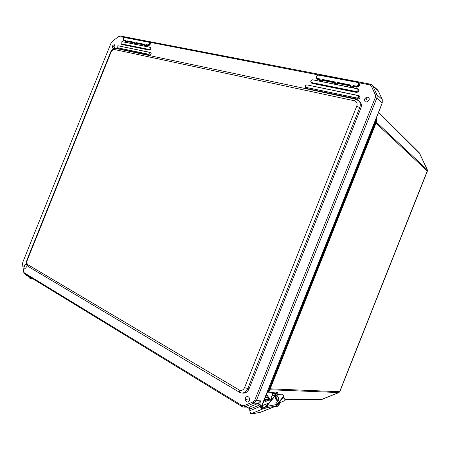 <?xml version="1.0" encoding="UTF-8"?>
<svg xmlns="http://www.w3.org/2000/svg" width="450" height="450" viewBox="0 0 450 450"><rect width="100%" height="100%" fill="white"/><g stroke="black" fill="none" stroke-linecap="round" stroke-linejoin="round"><path stroke-width="0.67" d="M419.552 153.304L378.568 112.438M376.329 122.22L427.292 169.824L427.404 171.039M269.241 391.224L268.352 392.152L267.159 391.961M267.002 392.361L268.245 391.286L269.28 391.14L376.931 120.712L375.817 119.638L267.255 391.719M267.744 391.101L268.245 391.286L376.301 119.852L376.312 118.631L376.948 119.312L376.971 120.617M270.191 388.834L339.789 391.725L427.387 171.079L375.975 123.109M285.384 399.33L321.795 399.431M339.772 391.77L338.856 392.569L269.831 389.751M264.285 399.499L266.091 399.6L268.526 398.582M265.798 395.702L266.501 395.741M265.179 397.266L267.694 397.418M277.639 394.864L276.812 393.936L275.782 393.817M275.895 391.759L276.339 392.512L277.639 392.259L275.811 393.907M276.053 393.683L272.042 393.581M262.164 404.511L262.839 408.004M266.04 395.1L270.349 401.136M266.923 392.889L271.839 393.019L270.754 392.271M271.839 393.019L272.858 395.899M270.872 400.483L266.394 394.211M276.817 393.058L278.066 394.774M271.671 392.681L274.399 392.76L274.674 393.649L275.355 393.322L275.079 392.434M276.339 392.512L275.355 393.322M274.506 406.755L275.136 406.811C277.549 406.592 278.977 405.067 279.439 402.244M279.917 401.636C279.675 404.792 278.235 406.513 275.597 406.811L275.209 406.811M261.557 407.199L261.686 405.709M283.438 395.91L283.888 395.719L281.374 394.059L271.822 396.118L271.935 399.173M268.374 400.331L267.531 399.853L263.818 400.68M262.254 404.274L262.429 405.27M276.666 405.737L283.854 396.681L283.933 395.803L276.649 404.961L276.57 405.861L262.356 411.576M276.649 404.961L275.951 403.678M283.551 397.063L285.255 399.094L285.154 399.729L283.23 397.463M285.154 399.729L284.951 400.556L279.838 402.66M285.294 400.101L285.255 399.094M271.822 396.118L271.069 396.439L271.35 399.892M250.993 413.213L250.526 413.404L251.539 414.022M262.733 409.039L262.305 409.118C261.366 408.977 260.713 408.06 260.347 406.367L260.162 404.736L260.73 405.045L260.916 406.676L261.979 408.178L262.406 408.099L262.733 409.039L266.704 407.779L275.721 406.08L276.249 404.601L275.929 403.706L278.077 400.821C276.643 401.721 274.247 396.157 275.794 395.511L275.918 395.46M275.884 395.471L275.226 395.713L267.66 405.107L267.429 406.434L262.406 408.099M266.349 406.851L266.884 405.428L274.787 395.803M260.629 412.217L275.721 406.08M260.938 412.161L251.533 414.022M250.616 413.37L250.599 412.796M251.696 413.972L252.686 413.409L251.747 413.483L262.305 409.118M267.339 406.451L266.704 407.779M260.162 404.736L249.632 409.129L249.795 410.754C250.138 412.436 250.791 413.348 251.747 413.483M27.017 275.231L30.144 278.612L30.414 278.404L29.723 276.879M32.181 278.381L30.414 278.404M30.572 278.657L30.426 277.661L31.264 277.824M30.454 278.64L30.144 278.612M27.444 276.047L26.19 275.496L26.634 274.995M23.67 271.986L24.666 273.791L242.038 406.569L243.591 407.076L245.115 406.817L254.025 403.076L256.382 400.528L376.813 98.106C377.291 96.66 377.303 95.518 376.841 94.691L372.892 86.057L378.259 90.855L377.46 89.781M378.259 90.855L382.252 99.551L376.841 94.691L375.345 94.883C375.649 96.401 375.643 97.256 375.328 97.464L254.857 399.96L253.08 401.884L244.17 405.636L241.841 405.45L24.317 272.846L23.721 272.081L22.534 264.195L22.804 262.192L111.004 43.144L112.191 41.512L118.597 36.546L124.864 37.462M375.328 97.464L376.813 98.106L382.23 102.921L382.252 99.551M382.23 102.921L261.067 407.267M358.808 82.744L369.585 84.831L371.413 86.242L372.892 86.057L372.127 84.999L370.479 84.189L120.392 36L118.451 36.613M261.141 407.43L261.63 407.447L261.45 407.902M261.366 406.519L261.63 407.447M259.571 404.983L260.55 400.854L258.21 403.374L249.261 407.121L243.591 407.076M246.96 407.317L250.132 408.921M371.413 86.242L375.345 94.883M149.968 42.322L318.296 74.903M359.483 101.272L359.55 101.329C361.423 103.067 361.856 105.367 360.849 108.236L249.019 388.929C247.703 391.838 245.706 393.238 243.028 393.126L241.672 392.979C244.35 393.092 246.352 391.686 247.68 388.772L359.792 107.392C360.793 104.513 360.36 102.206 358.493 100.468L358.358 100.361M241.532 392.963L239.366 392.214M367.729 97.172C369.056 97.605 369.495 98.584 369.039 100.103C366.294 102.926 364.764 102.623 364.455 99.197L366.131 97.391L367.729 97.172M248.355 396.832C249.514 397.704 249.857 398.931 249.379 400.511C247.944 402.587 246.583 402.525 245.289 400.331L245.385 398.053C246.111 396.669 247.101 396.259 248.355 396.832M113.794 44.876L114.457 44.786L114.969 46.845C114.008 48.476 113.147 48.797 112.388 47.807L112.314 47.458M24.823 264.803L25.965 264.606L26.319 267.069C25.661 268.329 24.969 268.639 24.238 267.986L24.069 267.683M134.629 43.622L134.707 43.914L134.629 43.622M134.893 44.224L134.707 43.914L135.855 44.145L136.142 43.92L135.816 43.791L136.209 44.488M134.843 44.212L134.589 43.566L134.989 42.581L134.651 43.56L135.816 43.791L136.277 42.649L137.019 43.538L136.665 44.421L136.142 43.92L136.496 43.042L144.388 44.601L144.349 44.246L144.208 45.765L145.772 45.844L145.44 45.714L145.834 46.412M134.989 42.581L134.668 43.566M134.781 43.093L127.811 41.709L126.894 40.798L127.013 41.439L134.927 42.727M135.124 42.424L126.894 40.798L126.478 42.272L127.013 41.439L127.53 41.929L127.811 41.709M127.53 41.929L127.282 42.547L125.246 41.704L126.838 42.609M125.539 42.328L125.319 41.698L125.769 40.573L125.556 40.939L125.769 40.573L123.958 40.219C123.148 39.127 123.497 38.261 125.004 37.626L125.229 37.457C123.744 37.901 123.204 38.863 123.615 40.343L125.539 40.984M125.438 41.237L123.919 40.725M125.004 37.626L148.911 42.255C149.788 43.391 149.434 44.286 147.831 44.938L145.907 44.556L147.87 45.292C149.726 44.584 150.188 43.526 149.243 42.109L149.782 42.244C150.834 43.813 150.322 44.989 148.264 45.776L146.323 44.989L146.025 45.214L146.548 45.714L146.841 45.489M146.548 45.714L146.295 46.35L145.772 45.844L145.907 44.556L145.44 45.714L144.259 45.478L144.512 44.848M144.377 45L137.019 43.538M125.308 41.698L125.584 40.871L125.246 41.704L125.499 42.345M334.676 83.52L334.839 83.908L334.676 83.52M334.912 84.268L334.839 83.908L336.718 84.285L337.151 84.009L336.729 83.846L337.061 84.696M334.699 83.464L335.43 82.013L334.851 83.469L336.729 83.846L337.309 82.384L338.102 83.492L337.652 84.617L337.151 84.009L337.601 82.884L350.511 85.444L350.527 84.999L350.876 85.793L350.387 86.597M334.783 84.043L335.143 82.288M334.918 82.856L323.134 80.516L322.054 79.369L322.206 80.184L322.627 79.92L335.104 82.389M335.43 82.013L322.054 79.369L321.474 81.236L322.206 80.184L322.712 80.786L323.134 80.516M322.712 80.786L322.402 81.568L321.48 80.809L319.494 80.449L319.657 80.876L321.823 81.647M319.624 81.011L319.494 80.449L320.237 79.014L319.652 79.329L319.522 80.438M319.736 79.841L317.616 79.419L316.479 78.441M358.346 82.586L358.622 82.665C360.382 84.842 359.685 86.338 356.529 87.154L354.189 86.687L353.689 86.074L353.244 86.349L353.745 86.962L354.189 86.687M353.745 86.962L353.424 87.772L352.496 86.991L352.479 87.435L353.244 86.349L353.087 85.506L352.496 86.991L350.364 86.608L350.539 87.047L352.822 87.851M350.454 87.176L350.702 85.793M350.713 85.663L350.612 85.978L338.102 83.492M319.742 81.231L320.237 79.014L317.306 78.429C315.872 76.967 316.311 75.87 318.623 75.133L358.127 82.53C359.713 84.493 359.083 85.843 356.237 86.574L353.689 86.074L353.087 85.506L356.254 86.13L356.529 87.154M376.132 118.232L376.312 118.631L375.981 118.62M375.885 118.862L375.817 119.638M380.267 107.854L380.514 107.235M376.346 117.962L380.329 107.966M376.267 117.894L376.796 120.313L268.914 391.309L266.85 392.732M266.991 399.223L268.993 399.234M285.396 399.42L321.086 399.623L338.856 392.569L339.581 391.821L427.303 170.854L427.292 169.824L419.209 152.736L378.602 112.359M262.879 402.969L266.951 392.749M262.513 403.627L262.766 403.003M276.812 393.936L272.762 395.634M283.5 395.921L283.843 395.781M265.629 407.121L266.698 405.827M268.127 403.234L264.617 407.475M282.954 397.811L283.387 397.631M250.808 413.291L251.021 413.927M276.249 404.601L267.424 406.232M267.272 407.216L267.047 406.575M267.66 405.107L266.884 405.428M249.795 410.754L260.347 406.367M275.226 395.713L274.472 396.028M278.781 399.583C277.493 400.691 276.57 399.611 276.007 396.349C277.296 395.252 278.218 396.332 278.781 399.583M278.691 399.96L278.229 400.753C276.795 401.659 274.399 396.096 275.94 395.443L276.03 395.409M278.106 400.804L278.077 400.815C277.976 401.265 277.301 400.899 276.069 399.724C274.911 397.395 274.821 395.994 275.794 395.511L275.94 395.443C277.031 394.363 279.439 398.571 278.837 399.814L278.229 400.753M277.043 400.567C275.692 399.493 275.119 398.098 275.327 396.382M27.298 275.67L27.253 275.372M31.168 277.762L30.426 277.661M33.098 278.944L30.713 278.612M260.55 400.854L256.382 400.528L254.857 399.96M244.17 405.636L245.115 406.817L249.261 407.121L250.369 408.825M259.324 405.084L258.21 403.374L254.025 403.076L253.08 401.884M148.871 49.382L148.882 49.472C150.199 48.971 150.519 48.223 149.844 47.222L149.732 47.25C150.435 48.161 150.148 48.87 148.871 49.382L121.309 43.864L148.882 49.472L149.344 50.108C151.014 49.438 151.391 48.504 150.469 47.312L146.227 46.462M150.39 47.351L122.192 41.681L149.732 47.25M121.303 43.774C120.662 42.907 120.938 42.221 122.13 41.721M122.186 41.681C121.134 41.974 120.758 42.654 121.044 43.712L121.77 44.392L121.044 43.712C120.763 42.598 121.14 41.917 122.186 41.681L149.788 47.205M150.384 47.346L149.833 47.216M150.469 47.312L150.469 47.368C151.262 48.549 150.885 49.432 149.333 50.023L121.781 44.483L149.344 50.108M144.405 46.097L136.597 44.533M134.82 44.179L127.215 42.654M125.483 42.306L122.844 41.811M121.297 44.021L121.781 44.483M117.529 48.189L118.007 48.645L149.535 55.305C151.211 54.641 151.588 53.702 150.66 52.492L118.884 45.945M305.471 87.384L306.411 88.442L357.615 99.259C360.236 98.505 360.714 97.307 359.049 95.659L307.451 85.011M310.877 82.215L311.833 83.301L356.591 92.447C359.201 91.676 359.679 90.484 358.026 88.853L353.334 87.913M350.421 87.334L337.562 84.758M334.749 84.195L322.312 81.709M319.59 81.163L312.879 79.858M148.804 54.264L148.815 54.354C150.007 53.904 150.294 53.229 149.676 52.324L149.574 52.358C150.199 53.179 149.946 53.814 148.804 54.264L117.27 47.728L148.815 54.354L149.535 55.305M150.593 52.538L118.058 45.771L149.574 52.358M117.259 47.638C116.696 46.862 116.944 46.254 117.996 45.81M118.063 45.771L118.058 45.771C117.112 46.035 116.775 46.642 117.039 47.593L117.996 48.555L117.039 47.593C116.758 46.586 117.096 45.979 118.052 45.771L149.631 52.312M118.007 48.645L149.524 55.215C151.088 54.624 151.464 53.736 150.654 52.549L149.659 52.318M312.57 79.796C311.152 79.959 310.573 80.724 310.821 82.091C310.579 80.724 311.164 79.959 312.57 79.796L357.362 88.83C358.616 90.073 358.256 90.984 356.271 91.569L356.265 91.682C358.284 91.159 358.723 90.203 357.576 88.819L312.57 79.796L357.362 88.83M356.271 91.569L311.468 82.564L356.265 91.682L356.591 92.447M310.821 82.091L311.833 83.194L310.821 82.091M311.468 82.457C310.348 81.293 310.691 80.421 312.508 79.853M358.026 88.853L358.144 88.959C359.488 90.596 358.976 91.721 356.597 92.334L311.833 83.301M306.81 84.876C305.539 85.028 305.021 85.719 305.263 86.946C305.027 85.714 305.55 85.028 306.816 84.876L358.076 95.569C359.207 96.688 358.881 97.504 357.103 98.021L357.098 98.134C358.931 97.661 359.319 96.795 358.262 95.541L306.81 84.876L358.076 95.569M357.103 98.021L305.826 87.356L357.098 98.134L357.615 99.259M305.263 86.946L306.411 88.335L305.263 86.946M305.826 87.249C304.836 86.209 305.145 85.433 306.754 84.932M359.049 95.659L358.211 95.529M358.138 95.507L359.145 95.76C360.534 97.403 360.022 98.533 357.621 99.146L306.411 88.442M370.479 84.189L369.585 84.831M241.841 405.45L242.038 406.569M120.392 36L119.486 36.422M24.317 272.846L24.666 273.791M360.849 108.236L356.754 106.099L244.575 387.613L249.019 388.929M356.079 99.304L354.437 100.778C356.805 101.571 357.581 103.348 356.754 106.099M244.575 387.613C243.27 390.201 241.476 390.983 239.186 389.959L239.271 392.158L28.378 266.58M116.128 48.521L114.514 49.534L354.437 100.778M239.186 389.959L27.906 264.701L28.266 266.518C25.858 264.6 26.28 262.912 26.938 259.954L26.955 259.909M110.503 52.38L110.936 52.341C111.876 50.377 113.068 49.444 114.514 49.534M27.906 264.701C26.781 263.784 26.561 262.288 27.253 260.218L26.938 259.954L110.526 52.329C111.291 50.304 113.794 47.902 115.982 48.493L355.956 99.281L359.55 101.329M27.253 260.218L110.936 52.341M366.722 99.298C365.754 99.653 365.676 99.472 366.48 98.758L366.722 99.298M247.129 399.493C246.251 399.611 246.189 399.386 246.943 398.812L247.129 399.493M113.394 46.282C112.832 46.575 112.798 46.451 113.299 45.906L113.394 46.282M24.778 266.389C24.266 266.558 24.244 266.406 24.716 265.939L24.778 266.389M123.958 40.219L124.397 41.034M144.484 46.142L144.259 45.478M147.831 44.938L148.264 45.776M136.277 42.649L144.349 44.246M148.911 42.255L125.252 37.462C123.677 37.845 123.142 38.807 123.615 40.343L123.975 40.787M149.136 42.086L125.229 37.457M318.623 75.133L318.853 74.914C316.862 75.161 316.029 76.247 316.361 78.171L317.301 78.862L319.652 79.329L319.759 79.785M317.306 78.429L317.616 79.419M350.601 87.407L350.876 85.793M337.309 82.384L350.527 84.999M318.853 74.914L357.863 82.457L318.853 74.914C316.839 75.133 316.007 76.219 316.361 78.171L316.575 78.654M357.626 82.693C359.213 84.24 358.757 85.382 356.254 86.13M269.061 399.33L266.771 399.319M419.209 152.736L419.501 153.146M427.359 169.909L419.524 153.186M376.914 119.239L376.29 117.838M321.12 399.623L321.643 399.521M321.683 399.504L338.968 392.558M266.979 392.732L262.491 403.684M266.827 392.799L268.262 392.192M376.358 117.996L380.531 107.184M268.296 392.175L270.945 392.254M251.578 414.011L260.758 412.206M275.445 395.527L274.686 395.848M269.454 399.876L263.076 402.542M268.926 402.902L262.524 405.562M33.339 279.09L30.274 278.668M26.19 275.496L26.066 274.646M118.597 36.546L119.211 36.163M23.878 272.784L23.721 272.081M377.494 89.809L372.127 84.999M364.455 99.191L366.131 97.391M245.289 400.331L245.385 398.053M112.388 47.807C112.151 46.119 112.736 45.107 114.131 44.781M24.238 267.986C23.468 267.013 23.766 265.882 25.133 264.6M144.467 44.657L144.428 46.131M149.243 42.109L149.782 42.244M358.622 82.665L357.863 82.457"/></g></svg>
